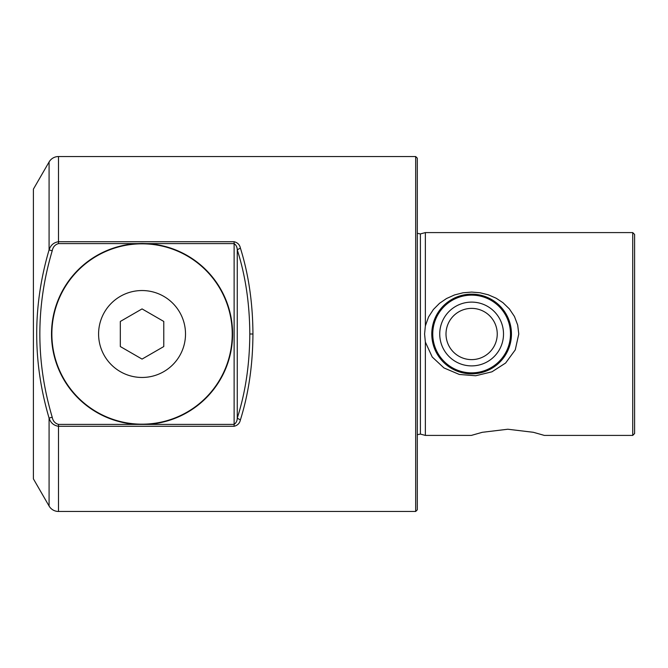 <?xml version="1.0" encoding="UTF-8"?>
<svg xmlns="http://www.w3.org/2000/svg" width="668" height="668" viewBox="0 0 668 668"><rect width="100%" height="100%" fill="white"/><g stroke="black" fill="none" stroke-linecap="round" stroke-linejoin="round"><path stroke-width="1" d="M49.081 506.027A10.863 10.863 0 0 0 58.492 511.463L415.671 511.463L415.671 156.537L58.492 156.537A10.863 10.863 0 0 0 49.081 161.973L33.4 189.136L33.4 478.864L49.081 506.027L49.081 418.101C32.582 362.031 32.582 305.961 49.081 249.899L49.081 161.973M240.396 419.913L237.257 418.16C245.465 392.483 249.648 364.436 249.807 334C249.648 303.564 245.465 275.508 237.257 249.84L240.396 248.087C248.605 274.314 252.788 302.955 252.938 334C252.788 365.045 248.605 393.686 240.396 419.913C239.703 423.278 237.616 425.399 234.126 426.284L58.492 426.284C53.741 425.533 50.601 422.802 49.081 418.101L52.221 417.216C35.73 361.739 35.73 306.261 52.221 250.784L49.081 249.899C50.601 245.198 53.741 242.476 58.492 241.716L58.492 156.537M142.05 424.18A90.18 90.18 0 0 1 51.87 334A90.18 90.18 0 0 1 142.05 243.82A90.18 90.18 0 0 1 232.23 334A90.18 90.18 0 0 1 142.05 424.18M142.05 377.462A43.462 43.462 0 0 1 98.588 334A43.462 43.462 0 0 1 142.05 290.538A43.462 43.462 0 0 1 185.512 334A43.462 43.462 0 0 1 142.05 377.462M142.05 243.461L147.169 243.603A90.539 90.539 0 0 1 232.589 334A90.539 90.539 0 0 1 147.169 424.397L136.932 424.397A90.539 90.539 0 0 1 51.511 334A90.539 90.539 0 0 1 136.932 243.603L142.05 243.461M415.671 511.463L417.3 509.834L417.3 158.166L415.671 156.537M417.3 233.316L420.406 233.917L420.406 434.083L425.357 435.411L425.357 342.066L424.589 334L425.357 325.934L425.357 232.589L632.738 232.589L632.738 435.411L544.345 435.411L533.398 432.305L507.839 429.232L482.288 432.305L471.332 435.411L482.288 432.305L507.839 429.232M425.357 435.411L471.332 435.411M431.787 334A39.838 39.838 0 0 0 471.625 373.838A39.838 39.838 0 0 0 511.463 334L508.231 318.277L499.497 305.535L487.306 297.377M456.035 297.344L443.777 305.51L435.018 318.277M632.738 232.589L634.6 234.46L634.6 433.54L632.738 435.411M425.357 325.934L428.564 316.941L433.407 309.476L439.511 303.322L446.483 298.554L454.49 294.955L463.049 292.784L471.625 292.083L479.941 292.743L488.275 294.788L496.09 298.178L502.946 302.679L509.358 308.892L514.46 316.49L517.692 325.057L518.777 334L515.253 349.882L505.601 363.041L491.965 371.809L475.683 375.758L459.308 374.456L443.953 367.926L432.221 357.004L425.357 342.066M136.932 243.603L58.492 243.603C55.035 244.597 52.947 246.985 52.221 250.784M136.932 424.397L58.492 424.397C55.035 423.412 52.939 421.015 52.221 417.216M240.396 248.087C239.712 244.722 237.616 242.601 234.126 241.716L58.492 241.716L58.492 243.603M511.387 336.405L508.231 349.723M493.978 366.974L487.306 370.623M455.943 370.623L443.744 362.465L435.018 349.723M120.323 346.55L142.05 359.092L163.777 346.55L163.777 321.45L142.05 308.908L120.323 321.45L120.323 346.55M234.126 426.284L234.126 424.397C236.138 422.961 237.19 420.882 237.257 418.16L237.257 249.84C237.182 247.118 236.138 245.039 234.126 243.603L234.126 424.397L147.169 424.397M469.537 373.788A39.838 39.838 0 0 0 511.404 336.087A39.838 39.838 0 0 0 473.712 294.212A39.838 39.838 0 0 0 431.837 331.912A39.838 39.838 0 0 0 469.537 373.788M249.807 334L252.938 334M58.492 511.463L58.492 424.397M234.126 241.716L234.126 243.603L147.169 243.603M469.587 372.811A38.869 38.869 0 0 0 510.435 336.037A38.869 38.869 0 0 0 473.662 295.189A38.869 38.869 0 0 0 432.806 331.963A38.869 38.869 0 0 0 469.587 372.811M469.955 365.847A31.889 31.889 0 0 0 503.472 335.67A31.889 31.889 0 0 0 473.295 302.153A31.889 31.889 0 0 0 439.778 332.33A31.889 31.889 0 0 0 469.955 365.847M470.28 359.584A25.618 25.618 0 0 0 497.209 335.344A25.618 25.618 0 0 0 472.969 308.416A25.618 25.618 0 0 0 446.04 332.656A25.618 25.618 0 0 0 470.28 359.584M420.406 434.083L417.3 434.684M420.406 233.917L425.357 232.589"/></g></svg>
